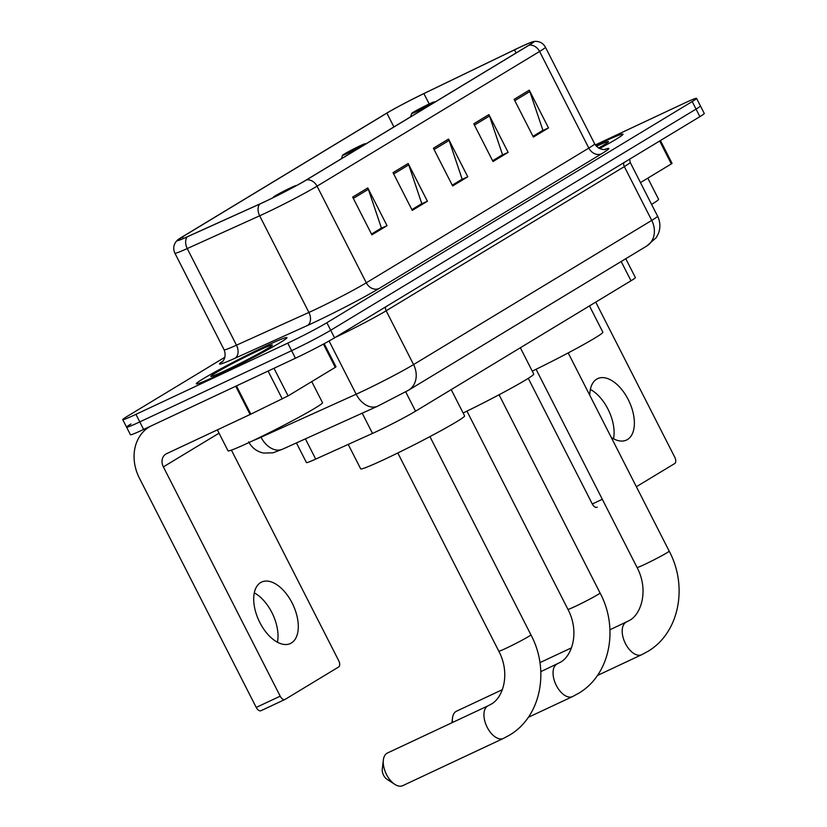 <?xml version="1.0" encoding="UTF-8"?>
<svg xmlns="http://www.w3.org/2000/svg" width="827" height="827" viewBox="0 0 827 827"><rect width="100%" height="100%" fill="white"/><g stroke="black" fill="none" stroke-linecap="round" stroke-linejoin="round"><path stroke-width="1.24" d="M625.77 258.727L635.374 277.572A31.808 1.551 153 0 1 631.001 280.767L415.557 411.195A31.808 1.551 153 0 1 372.512 433.42L315.707 459.099A31.808 1.551 153 0 1 306.435 462.562L296.428 442.921M130.955 423.982A31.808 1.551 -27 0 0 126.583 427.177L130.428 434.723A31.808 1.551 -27 0 0 143.629 429.451L295.446 358.225A31.808 1.551 -27 0 0 334.553 337.819L699.89 116.648A31.808 1.551 -27 0 0 704.263 113.454L700.417 105.908A31.808 1.551 -27 0 1 696.045 109.102A31.808 1.551 -27 0 0 700.417 105.908L696.572 98.361A31.808 1.551 -27 0 0 683.371 103.633L595.316 144.952M224.903 357.233L127.11 416.436A31.808 1.551 -27 0 0 122.737 419.63A31.808 1.551 -27 0 0 135.938 414.348L287.755 343.133A31.808 1.551 -27 0 0 326.861 322.716L330.707 330.262L696.045 109.102L330.707 330.262A31.808 1.551 -27 0 1 291.6 350.679A31.808 1.551 -27 0 0 330.707 330.262L334.553 337.819M135.938 414.348L139.784 421.904L291.6 350.679L139.784 421.904A31.808 1.551 -27 0 1 126.583 427.177A31.808 1.551 -27 0 0 139.784 421.904L143.629 429.451M601.911 142.606A50.892 2.481 -27 0 0 595.74 145.542A50.892 2.481 -27 0 1 601.911 142.606A50.892 2.481 -27 0 1 623.041 134.17A50.892 2.481 -27 0 0 601.911 142.606M265.839 346.058A50.892 2.481 -27 0 0 219.227 369.669A50.892 2.481 -27 0 0 196.268 383.821A50.892 2.481 -27 0 0 217.398 375.375A50.892 2.481 -27 0 0 264.009 351.764A50.892 2.481 -27 0 0 286.969 337.612A50.892 2.481 -27 0 0 265.839 346.058A50.892 2.481 -27 0 0 219.227 369.669A50.892 2.481 -27 0 0 196.268 383.821A50.892 2.481 -27 0 0 217.398 375.375A50.892 2.481 -27 0 0 264.009 351.764A50.892 2.481 -27 0 0 286.969 337.612A50.892 2.481 -27 0 0 265.839 346.058M519.16 47.625A33.928 1.654 153 0 1 533.25 42.001A33.928 1.654 153 0 1 528.587 45.402L306.052 180.121A33.928 1.654 153 0 1 260.143 203.824L187.719 236.563A33.928 1.654 153 0 1 177.826 240.264A33.928 1.654 153 0 1 182.488 236.853L386.871 113.123A33.928 1.654 153 0 1 423.9 93.585L514.477 49.858A33.928 1.654 153 0 1 519.16 47.625M519.563 47.377A34.775 1.695 -27 0 0 514.766 49.672L424.189 93.399A34.775 1.695 -27 0 0 386.23 113.423L181.847 237.153A34.775 1.695 -27 0 0 177.381 240.171A34.775 1.695 -27 0 0 187.202 236.863L259.626 204.114A34.775 1.695 -27 0 0 306.693 179.821L529.218 45.103A34.775 1.695 -27 0 0 533.436 41.577A34.775 1.695 -27 0 0 519.563 47.377M352.664 197.095L371.892 234.837L387.036 225.678L367.798 187.936L352.664 197.095M371.499 234.072L381.423 228.066L368.366 189.29A8.487 7.05 -121.2 0 0 367.798 187.936M380.585 228.572L387.036 225.678M393.032 172.657L412.26 210.399L427.404 201.24L408.166 163.498L393.032 172.657M411.877 209.634L421.791 203.628L408.745 164.852A8.487 7.05 -121.2 0 0 408.166 163.498M420.953 204.135L427.404 201.24M514.136 99.343L533.374 137.086L548.508 127.927L529.28 90.184L514.136 99.343M532.981 136.321L542.905 130.315L529.849 91.539A8.487 7.05 -121.2 0 0 529.28 90.184M542.067 130.821L548.508 127.927M473.768 123.781L492.995 161.523L508.14 152.364L488.902 114.622L473.768 123.781M492.613 160.758L502.537 154.752L489.481 115.976A8.487 7.05 -121.2 0 0 488.902 114.622M501.7 155.259L508.14 152.364M433.4 148.219L452.627 185.961L467.772 176.802L448.534 139.06L433.4 148.219M452.245 185.196L462.159 179.19L449.113 140.414A8.487 7.05 -121.2 0 0 448.534 139.06M461.321 179.697L467.772 176.802M599.596 148.581A50.892 2.481 -27 0 0 623.041 134.17A50.892 2.481 -27 0 1 599.596 148.581M326.861 322.716L692.199 101.556A31.808 1.551 -27 0 0 696.572 98.361M380.637 228.676L371.55 234.175M501.751 155.362L492.665 160.862M542.119 130.924L533.033 136.424M421.005 204.238L411.918 209.738M461.373 179.8L452.297 185.3M651.593 204.403A53.011 2.595 -27 0 0 658.581 199.255L647.82 178.136M598.583 148.043A34.569 1.685 -27 0 0 608.486 141.675A34.569 1.685 -27 0 0 596.381 146.276M590.364 389.424A33.928 18.804 -115.1 0 1 613.51 438.775M611.256 437.421A33.928 18.804 64.9 0 0 626.484 440.057A33.928 18.804 64.9 0 0 627.466 439.54A33.928 18.804 64.9 0 0 628.665 400.454A33.928 18.804 64.9 0 0 597.663 378.632A33.928 18.804 64.9 0 0 596.691 379.148A33.928 18.804 64.9 0 0 589.775 395.265M640.47 182.591L671.338 163.901L659.667 141.004M597.073 507.251L597.228 507.168A5.303 2.936 -115.1 0 1 597.073 507.251A5.303 2.936 -115.1 0 1 592.297 503.984L602.314 499.281M528.277 378.332L592.297 503.984M636.376 486.731L674.687 463.544A5.303 2.936 64.9 0 0 674.801 457.3L595.74 302.124M660.432 140.538L672.062 163.374L671.338 163.901M416.963 111.356A12.725 0.62 -27 0 0 428.851 105.318A12.725 0.62 -27 0 0 434.32 101.886A12.725 0.62 -27 0 0 429.068 104.016A12.725 0.62 -27 0 0 417.656 109.795A12.725 0.62 -27 0 0 411.681 113.433A12.725 0.62 -27 0 0 416.963 111.356M532.247 371.147A58.314 2.853 -27 0 0 602.862 332.206L589.465 305.918M502.382 689.666L456.566 711.168A18.029 9.986 64.9 0 0 456.049 711.437A18.029 9.986 64.9 0 0 452.483 718.125A18.029 9.986 64.9 0 0 452.493 722.488M347.826 153.202A12.725 0.62 -27 0 0 359.724 147.165A12.725 0.62 -27 0 0 365.193 143.743A12.725 0.62 -27 0 0 359.941 145.872A12.725 0.62 -27 0 0 348.529 151.641A12.725 0.62 -27 0 0 342.543 155.28A12.725 0.62 -27 0 0 347.826 153.202M463.11 412.993A58.314 2.853 -27 0 0 533.735 374.062L520.338 347.764M394.779 784.337L386.964 779.261A7.422 4.114 -115.1 0 1 382.26 769.234L383.356 759.982A18.029 9.986 64.9 0 0 394.779 784.337A18.029 9.986 64.9 0 0 402.739 785.65L503.416 738.418A18.029 9.986 -115.1 0 1 486.948 726.819A18.029 9.986 -115.1 0 1 487.589 706.062A18.029 9.986 -115.1 0 1 488.106 705.782L490.525 704.49C502.785 698.763 510.921 674.139 498.795 651.169A18.029 0.879 153 0 0 506.279 648.182A18.029 0.879 153 0 0 528.443 636.614A18.029 0.879 153 0 0 530.913 634.805C550.027 670.439 540.889 717.05 509.194 735.327L503.416 738.418M488.106 705.782L387.429 753.015A18.029 9.986 64.9 0 0 386.912 753.294A18.029 9.986 64.9 0 0 383.356 759.982M295.777 185.951A12.725 0.62 -27 0 0 296.056 185.589A12.725 0.62 -27 0 0 290.804 187.719A12.725 0.62 -27 0 0 279.392 193.487A12.725 0.62 -27 0 0 273.417 197.126A12.725 0.62 -27 0 0 275.36 196.547M348.219 444.409L360.675 468.857A58.314 2.853 -27 0 0 384.886 459.181A58.314 2.853 -27 0 0 438.289 432.128A58.314 2.853 -27 0 0 464.598 415.909L451.201 389.62M254.292 592.876A33.928 18.804 -115.1 0 1 277.438 642.217M291.393 642.982A33.928 18.804 64.9 0 0 292.593 603.906A33.928 18.804 64.9 0 0 261.59 582.074A33.928 18.804 64.9 0 0 260.619 582.59A33.928 18.804 64.9 0 0 259.409 621.677A33.928 18.804 64.9 0 0 290.411 643.509A33.928 18.804 64.9 0 0 291.393 642.982M274.006 368.284L288.085 395.916L335.266 367.353L323.419 344.094M150.421 426.267A42.415 35.241 -121.2 0 0 149.398 426.856A42.415 35.241 -121.2 0 0 139.401 478.13L256.225 707.426L280.198 696.179L163.364 466.883A10.606 8.808 58.8 0 1 165.865 454.064A10.606 8.808 58.8 0 1 166.547 453.703L250.095 414.503L235.705 386.25M284.819 699.518L261.156 710.62A5.303 2.936 -115.1 0 1 261.001 710.703A5.303 2.936 -115.1 0 1 256.225 707.426M280.198 696.179A5.303 2.936 64.9 0 0 284.974 699.456A5.303 2.936 64.9 0 0 285.129 699.373L338.615 666.996A5.303 2.936 64.9 0 0 338.739 660.742L231.415 450.126M324.205 343.67L336 366.816L335.266 367.353M288.085 395.916L250.095 414.503M217.356 429.864L228.035 450.839A53.011 2.595 -27 0 0 250.043 442.042A53.011 2.595 -27 0 0 298.599 417.449A53.011 2.595 -27 0 0 322.509 402.697L311.748 381.588M258.065 350.762A34.569 1.685 -27 0 0 225.761 367.147A34.569 1.685 -27 0 0 210.895 376.461A34.569 1.685 -27 0 0 225.171 370.672A34.569 1.685 -27 0 0 256.163 355A34.569 1.685 -27 0 0 272.414 345.117A34.569 1.685 -27 0 0 258.065 350.762M621.18 261.497L631.001 280.767M305.401 438.868L315.707 459.099M362.195 413.18L372.512 433.42M405.716 391.884L415.557 411.195M252.814 440.739A42.415 2.067 -27 0 0 261.032 437.225L356.168 394.21A42.415 2.067 -27 0 0 361.42 391.791A42.415 2.067 -27 0 0 413.562 364.573L651.738 220.395A42.415 2.067 -27 0 0 657.568 216.136C660.277 221.677 660.608 227.363 658.561 233.183L656.338 237.556L646.735 246.032L408.559 390.21A21.202 17.625 58.8 0 0 413.562 364.573L386.157 310.787A42.415 2.067 153 0 1 335.038 337.519M623.806 162.712A5.303 4.404 -121.2 0 0 624.333 166.609L651.738 220.395A21.202 17.625 58.8 0 1 646.735 246.032M329.063 340.993L356.168 394.21A21.202 14.638 65.7 0 0 377.619 406.212L282.483 449.226L273.024 452.814L263.596 453.072C256.897 451.625 251.915 447.883 248.669 441.835M629.667 159.166L630.164 162.35A42.415 2.067 153 0 1 624.333 166.609L386.157 310.787A5.303 4.404 -121.2 0 1 385.63 306.9M699.89 116.648L692.199 101.556M295.446 358.225L287.755 343.133M282.483 449.226A21.202 14.638 65.7 0 1 261.032 437.225L260.846 436.863M604.702 149.46A53.011 2.595 153 0 1 601.622 153.77L379.086 288.489A10.606 8.808 58.8 0 1 366.289 282.803L588.824 148.085A42.415 2.067 -27 0 0 594.654 143.826C599.647 151.568 607.194 149.16 605.395 149.346L605.385 149.346M379.086 288.489A53.011 2.595 153 0 1 313.909 322.509A53.011 2.595 153 0 1 307.355 325.528L234.93 358.267A53.011 2.595 153 0 1 222.763 361.234M314.146 310.011A42.415 2.067 -27 0 0 366.289 282.803L317.061 186.178A42.415 2.067 153 0 1 259.668 215.806L187.243 248.555A42.415 2.067 153 0 1 174.879 253.165L224.117 349.79A42.415 2.067 -27 0 0 236.481 345.179L308.905 312.43A42.415 2.067 -27 0 0 314.146 310.011M187.202 236.863A10.606 7.319 65.7 0 0 187.243 248.555L236.481 345.179A10.606 7.319 -114.3 0 1 234.93 358.267M259.626 204.114A10.606 7.319 65.7 0 0 259.668 215.806L308.905 312.43A10.606 7.319 -114.3 0 1 307.355 325.528M306.693 179.821A10.606 8.808 58.8 0 1 317.061 186.178L539.586 51.46A10.606 8.808 -121.2 0 0 529.218 45.103M533.436 41.577L535.596 41.35C539.99 41.433 543.267 43.376 545.417 47.201A42.415 2.067 153 0 1 539.586 51.46L588.824 148.085A10.606 8.808 58.8 0 0 601.622 153.77M182.488 236.853L183.325 238.486M514.477 49.858L516.069 52.98M423.9 93.585L429.192 103.964M386.871 113.123L393.91 126.934M434.061 149.522L449.113 140.414M474.429 125.084L489.481 115.976M514.797 100.646L529.849 91.539M393.693 173.959L408.745 164.852M353.325 198.397L368.366 189.29M568.19 352.912L669.177 551.113A18.029 0.879 153 0 1 666.707 552.922A18.029 0.879 153 0 1 644.543 564.49A18.029 0.879 153 0 1 637.059 567.477C649.185 590.447 641.039 615.061 628.789 620.788L609.933 629.792M669.177 551.113C688.291 586.736 679.153 633.358 647.458 651.624L641.68 654.715A18.029 9.986 -115.1 0 1 625.212 643.117A18.029 9.986 -115.1 0 1 625.853 622.359A18.029 9.986 -115.1 0 1 626.37 622.08M499.063 394.768L600.051 592.959A18.029 0.879 153 0 1 597.57 594.768A18.029 0.879 153 0 1 575.406 606.336A18.029 0.879 153 0 1 567.922 609.323C580.047 632.293 571.912 656.917 559.652 662.634L540.806 671.638M600.051 592.959C619.165 628.592 610.026 675.204 578.321 693.471L572.553 696.572A18.029 9.986 -115.1 0 1 556.075 684.973A18.029 9.986 -115.1 0 1 556.716 664.205A18.029 9.986 -115.1 0 1 557.233 663.926M163.364 466.883L219.041 433.183M236.439 385.909L250.829 414.162M282.296 398.965L268.082 371.065M408.559 390.21L377.619 406.212M657.568 216.136L630.164 162.35M177.381 240.171L175.924 241.784C173.401 245.381 173.06 249.175 174.879 253.165M122.737 419.63L126.583 427.177M545.417 47.201L594.654 143.826M224.117 349.79C227.446 358.38 221.057 363.074 222.267 361.73M641.68 654.715L597.425 675.483M434.32 101.886L434.94 102.093M411.681 113.433L410.564 116.855M571.509 647.82L539.917 662.644M536.072 369.276L637.059 567.477M451.945 722.746L452.483 718.125M572.553 696.572L528.288 717.329M365.193 143.743L365.813 143.939M342.543 155.28L341.427 158.701M466.945 411.133L567.922 609.323M429.926 436.615L530.913 634.805M397.808 452.979L498.795 651.169M149.398 426.856L150.214 426.36M284.974 699.456L261.001 710.703"/></g></svg>
